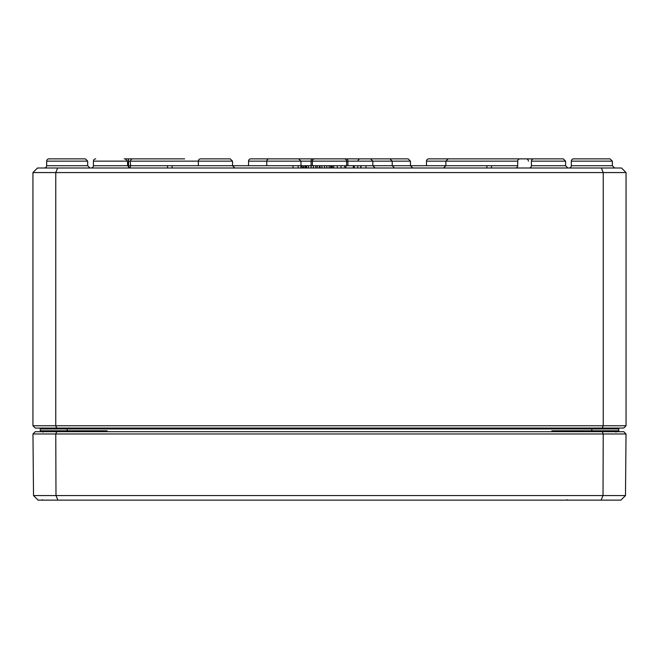 <?xml version="1.0" encoding="UTF-8"?>
<svg xmlns="http://www.w3.org/2000/svg" width="659" height="659" viewBox="0 0 659 659"><rect width="100%" height="100%" fill="white"/><g stroke="black" fill="none" stroke-linecap="round" stroke-linejoin="round"><path stroke-width="0.99" d="M40.257 430.846L41.171 431.694L40.257 430.788L40.487 431.694M40.619 431.521L40.281 430.994M104.583 431.694L107.087 430.788L99.855 431.694M67.169 428.045L67.169 428.951L40.257 428.951A0.914 0.914 0 0 0 39.342 428.045A0.914 0.914 0 0 1 40.257 428.951L40.257 430.788A0.914 0.914 0 0 0 41.171 431.694A0.914 0.914 0 0 1 40.257 430.788L40.265 431.694M559.145 431.694L551.913 430.788L554.425 431.694M618.521 431.694L618.743 430.788L617.829 431.694L618.743 430.788L618.735 431.694M618.727 430.92L617.829 431.694L618.743 430.788L551.913 430.788L551.913 431.694M617.829 431.694A0.914 0.914 0 0 0 618.743 430.788L618.743 428.951A0.914 0.914 0 0 1 619.658 428.045M626.05 425.763L32.95 425.763L35.232 428.045L623.768 428.045L626.05 425.763L626.05 172.559L621.486 167.996L601.346 167.996L603.24 172.559L626.05 172.559M610.061 158.868L612.343 161.142L612.351 165.722L571.312 165.722L571.328 161.142L612.343 161.142L610.061 158.868L573.61 158.868A2.282 2.282 0 0 0 571.328 161.142A2.282 2.282 0 0 1 573.61 158.868M85.39 158.868L87.672 161.142L87.688 165.722L46.649 165.722L46.657 161.142L87.672 161.142L85.39 158.868L48.939 158.868A2.282 2.282 0 0 0 46.657 161.142A2.282 2.282 0 0 1 48.939 158.868M52.341 158.868L81.996 158.868M601.346 167.996L37.514 167.996L32.95 172.559L603.24 172.559L603.24 425.763L602.293 428.045M57.654 167.996L55.76 172.559L55.76 425.763L56.707 428.045M32.95 425.763L32.95 172.559M426.455 165.714L426.472 161.142L517.719 161.142L517.702 165.722A2.282 2.282 0 0 1 515.42 167.996M517.719 161.142A2.282 2.282 0 0 1 520 158.868L549.606 158.868L520 158.868M129.172 167.88A2.282 2.068 90 0 0 130.589 165.722L93.405 165.722L93.421 161.142L198.359 161.142L198.343 165.714M232.545 165.714L232.528 161.142L198.359 161.142A2.282 2.282 0 0 1 200.641 158.868L230.246 158.868L200.641 158.868M248.525 165.714L248.542 161.142L266.796 161.142A2.282 2.282 0 0 1 269.07 158.868L344.303 158.868A2.282 2.282 0 0 1 346.585 161.142L410.458 161.142L410.475 165.714M346.601 165.714L346.585 161.142A2.282 2.282 0 0 0 344.303 158.868L314.697 158.868A2.282 2.282 0 0 0 312.415 161.142L266.796 161.142L266.78 165.714M314.697 158.868L312.069 158.868A2.282 0.972 -90 0 0 311.106 161.142L347.894 161.142A2.282 0.972 90 0 0 346.931 158.868M312.399 165.714L312.415 161.142M306.699 158.868L321.518 158.868L298.684 158.868L300.965 161.142L300.974 165.714M372.837 165.714L372.821 161.142L370.539 158.868L389.93 158.868L337.482 158.868M288.461 158.868L269.07 158.868M358.035 161.142A2.282 2.282 0 0 1 360.316 158.868M426.472 161.142A2.282 2.282 0 0 1 428.754 158.868L448.145 158.868L428.754 158.868M46.649 165.722A2.282 2.282 0 0 1 44.367 167.996A2.282 2.282 0 0 0 46.649 165.722M571.312 165.722A2.282 2.282 0 0 1 569.03 167.996A2.282 2.282 0 0 0 571.312 165.722M184.635 158.868L124.197 158.868M128.538 158.868L128.538 161.142L130.606 161.142A2.282 2.068 90 0 1 132.665 158.868L154.997 158.868M466.374 158.868L481.194 158.868M549.606 158.868L534.803 158.868M526.335 158.868L448.145 158.868L526.335 158.868A2.282 2.068 -90 0 1 528.394 161.142M93.405 165.722A2.282 2.282 0 0 1 91.131 167.996A2.282 2.282 0 0 0 93.405 165.722M93.421 161.142A2.282 2.282 0 0 1 95.703 158.868A2.282 2.282 0 0 0 93.421 161.142M531.409 161.142L565.579 161.142L563.297 158.868L533.691 158.868A2.282 2.282 0 0 0 531.409 161.142L531.393 165.722A2.282 2.282 0 0 1 529.111 167.996M248.542 161.142A2.282 2.282 0 0 1 250.824 158.868L280.429 158.868M378.571 158.868L408.176 158.868L378.571 158.868M331.436 167.996L331.436 165.714L332.696 165.714M332.441 167.996L332.441 165.714L337.688 165.714M366 167.996L366 165.714L491.466 165.714L491.466 167.996M486.902 165.714L486.902 167.996M167.534 167.996L167.534 165.714L293 165.714L293 167.996M172.098 165.714L172.098 167.996M337.309 167.996L337.309 165.714L345.942 165.714L345.942 167.996M345.942 165.714L353.298 165.714L353.298 167.996M344.723 165.714L344.723 167.996M319.31 167.996L319.31 165.714L330.637 165.714L330.637 167.996M329.171 165.714L329.171 167.996M324.525 165.714L324.525 167.996M320.043 165.714L320.043 167.996M305.933 167.996L305.933 165.714L317.251 165.714L317.251 167.996M315.793 165.714L315.793 167.996M311.139 165.714L311.139 167.996M306.666 165.714L306.666 167.996M353.834 167.996L353.834 165.714L360.984 165.714L360.984 167.996M360.737 165.714L360.737 167.996M354.311 165.714L354.311 167.996M317.127 165.714L319.763 165.714M303.527 167.996L303.527 165.714L298.165 165.714L298.165 167.996M303.527 165.714L304.993 165.714L304.993 167.996M32.966 433.976L626.034 433.976L623.768 431.694L35.232 431.694L32.966 433.976L33.51 495.568L38.107 500.132L620.893 500.132L625.49 495.568L33.51 495.568M601.099 500.132L603.01 495.568L603.232 433.976L602.293 431.694M57.901 500.132L55.99 495.568L55.768 433.976L56.707 431.694M626.034 433.976L625.49 495.568M67.169 431.694L67.169 430.788L107.087 430.788L107.087 431.694M591.831 431.694L591.831 428.045M618.743 428.951L67.169 428.951L67.169 430.788L40.257 430.788M517.702 165.722L491.466 165.722M167.534 165.722L130.589 165.722L130.21 161.142M298.165 165.722L293 165.722M331.436 165.722L330.637 165.722M311.106 161.142L311.089 165.722M305.933 165.722L304.993 165.722M366 165.722L360.984 165.722M353.834 165.722L353.298 165.722M347.911 165.722L347.894 161.142M128.538 161.142L128.53 167.543M563.297 158.868L565.579 161.142L565.595 165.722L531.393 165.722M333.759 165.714L333.759 167.996M341.016 165.714L341.016 167.996M326.798 165.714L326.798 167.996M321.864 165.714L321.864 167.996M313.412 165.714L313.412 167.996M308.486 165.714L308.486 167.996M357.771 165.714L357.771 167.996M300.891 165.714L300.891 167.996M40.273 430.92L40.751 431.604M43.906 430.788L42.992 431.694L43.906 430.788M568.569 430.788L567.663 431.694L568.569 430.788M445.846 165.722L443.565 167.996M232.545 165.722L234.826 167.996M232.528 161.142L230.246 158.868M300.974 165.722L303.255 167.996M372.837 165.722L375.111 167.996M392.22 165.722L394.502 167.996M389.93 158.868L392.204 161.142L392.22 165.714M87.688 165.722L89.97 167.996M612.351 165.722L614.633 167.996M445.846 165.714L445.863 161.142L448.145 158.868M125.309 158.868L127.591 161.142L127.607 165.722L129.889 167.996M565.595 165.722L567.869 167.996M410.475 165.722L412.756 167.996M410.458 161.142L408.176 158.868M43.057 432.156L42.604 431.694L43.057 432.156M42.39 499.679L41.937 500.132M615.943 432.156L616.396 431.694M567.061 499.679L566.6 500.132"/></g></svg>
